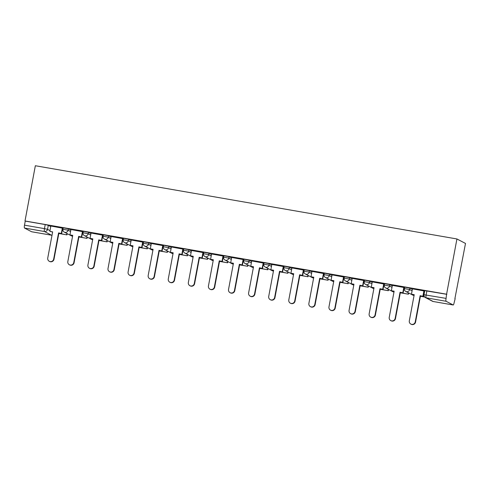 <?xml version="1.0" encoding="UTF-8"?>
<svg xmlns="http://www.w3.org/2000/svg" width="490" height="490" viewBox="0 0 490 490"><rect width="100%" height="100%" fill="white"/><g stroke="black" fill="none" stroke-linecap="round" stroke-linejoin="round"><path stroke-width="0.73" d="M70.866 230.073L68.38 228.775L63.186 227.832L62.916 229.277L68.11 230.214L70.597 231.513M90.95 233.565L88.47 232.26L83.269 231.323L83 232.762L88.2 233.699L90.681 235.004M111.04 237.05L108.553 235.751L103.359 234.814L103.09 236.254L108.284 237.191L110.771 238.489M131.13 240.541L128.643 239.236L123.443 238.299L123.174 239.739L128.374 240.682L130.861 241.98M151.214 244.026L148.733 242.728L143.533 241.791L143.264 243.23L148.464 244.167L150.945 245.466M171.304 247.517L168.817 246.219L163.623 245.282L163.354 246.721L168.548 247.658L171.035 248.957M191.394 251.009L188.907 249.704L183.707 248.767L183.438 250.206L188.638 251.143L191.125 252.448M211.478 254.494L208.997 253.195L203.797 252.258L203.528 253.698L208.728 254.635L211.208 255.933M231.568 257.985L229.081 256.687L223.881 255.743L223.612 257.183L228.812 258.126L231.298 259.424M251.652 261.47L249.171 260.172L243.971 259.235L243.702 260.674L248.902 261.611L251.382 262.916M271.742 264.961L269.255 263.663L264.061 262.726L263.792 264.165L268.986 265.102L271.472 266.401M291.832 268.453L289.345 267.148L284.145 266.211L283.875 267.65L289.076 268.587L291.562 269.892M311.916 271.938L309.435 270.639L304.235 269.702L303.965 271.142L309.166 272.079L311.646 273.377M332.006 275.429L329.519 274.131L324.325 273.187L324.055 274.633L329.249 275.57L331.736 276.868M352.096 278.92L349.609 277.616L344.409 276.679L344.139 278.118L349.339 279.055L351.826 280.36M372.18 282.405L369.699 281.107L364.499 280.17L364.229 281.609L369.429 282.546L371.91 283.845M392.27 285.897L389.783 284.592L384.583 283.655L384.313 285.094L389.513 286.038L392 287.336M412.353 289.382L409.873 288.083L404.673 287.146L404.403 288.586L409.603 289.523L412.084 290.821M454.898 298.637L465.5 243.444L456.931 238.961L446.592 294.202L25.008 220.978L35.347 165.736L456.931 238.961M31.648 231.758A2.671 0.539 -80.1 0 1 31.611 231.758A2.671 0.539 -80.1 0 1 31.581 231.746L24.512 228.046A2.671 0.539 -80.1 0 1 24.5 225.167L25.26 221.106L45.221 224.573L48.296 225.284L50.776 226.582M453.164 304.97L446.096 301.27L426.135 297.804L433.203 301.503L453.164 304.97A2.671 0.539 99.9 0 0 453.195 304.982A2.671 0.539 99.9 0 0 454.15 302.612L455.161 298.686M424.052 294.735L446.084 298.386L446.592 294.202M446.084 298.386A2.671 0.539 99.9 0 0 446.096 301.27M424.242 291.005L412.458 288.849M404.152 287.52L392.368 285.364M384.068 284.029L372.277 281.873M363.978 280.543L352.194 278.381M343.888 277.052L332.042 274.865L331.105 280.243L333.874 280.721L328.974 306.899A3.069 3.001 -62.4 0 0 330.511 310.133A3.069 3.001 -62.4 0 0 334.897 307.928L339.797 281.75L342.89 282.399L343.9 277.015M323.804 273.561L311.959 271.374L311.015 276.752L313.784 277.236L308.884 303.414A3.069 3.001 -62.4 0 0 310.421 306.648A3.069 3.001 -62.4 0 0 314.807 304.443L319.707 278.265L322.8 278.914L323.81 273.524M303.714 270.076L291.93 267.92M283.63 266.585L271.84 264.429M263.54 263.099L251.695 260.907L250.751 266.284L253.52 266.768L248.62 292.947A3.069 3.001 -62.4 0 0 250.163 296.18A3.069 3.001 -62.4 0 0 254.549 293.976L259.443 267.797L262.536 268.447L263.546 263.057M243.45 259.608L231.666 257.452M223.367 256.117L211.576 253.961M203.276 252.632L191.492 250.476M183.186 249.141L171.402 246.985M163.103 245.649L151.318 243.493M143.013 242.164L131.228 240.008M122.929 238.673L111.138 236.517M102.839 235.188L91.054 233.026M82.749 231.696L70.903 229.51L69.966 234.888L72.734 235.365L67.834 261.544A3.069 3.001 -62.4 0 0 69.372 264.778A3.069 3.001 -62.4 0 0 73.757 262.573L78.657 236.394L81.75 237.044L82.755 231.66M62.665 228.205L50.819 226.019L49.876 231.396L52.644 231.88L47.744 258.059A3.069 3.001 -62.4 0 0 49.282 261.293A3.069 3.001 -62.4 0 0 53.667 259.088L58.567 232.909L61.66 233.559L62.671 228.168M424.383 292.646L423.948 292.573M446.843 294.331L424.763 290.637L424.003 294.692A2.671 2.671 0 0 0 425.387 297.546L432.456 301.246A2.671 2.671 0 0 0 433.24 301.515A2.671 0.539 99.9 0 0 433.27 301.515M404.36 289.174L403.858 289.082M384.27 285.682L383.774 285.596M364.186 282.191L363.684 282.105M344.096 278.706L343.6 278.62M324.006 275.215L323.51 275.129M303.923 271.73L303.42 271.638M283.832 268.238L283.336 268.153M263.749 264.747L263.246 264.661M243.659 261.262L243.156 261.176M223.569 257.771L223.073 257.685M203.485 254.279L202.982 254.194M183.395 250.794L182.899 250.709M163.305 247.303L162.809 247.217M143.221 243.818L142.719 243.726M123.131 240.327L122.635 240.241M103.047 236.835L102.545 236.75M82.957 233.35L82.455 233.264M62.867 229.859L62.371 229.773M415.244 321.887L415.575 322.059A3.069 3.001 117.6 0 1 411.19 324.264L410.865 324.092A3.069 3.001 -62.4 0 0 415.244 321.887L420.144 295.709L423.238 296.358L424.248 290.968M412.458 288.831L411.453 294.196L414.221 294.68L409.322 320.858A3.069 3.001 -62.4 0 0 410.865 324.092M411.453 294.196L414.203 294.79M423.917 290.821L422.913 296.187M420.396 296.279L424.689 297.026M420.42 296.168L424.573 296.891M415.575 322.059L420.469 295.874L423.238 296.358M420.469 295.874L420.144 295.709M395.161 318.396L395.485 318.567A3.069 3.001 117.6 0 1 391.1 320.772L390.775 320.601A3.069 3.001 -62.4 0 0 395.161 318.396L400.06 292.218L403.154 292.867L404.158 287.483M392.374 285.339L391.369 290.711L394.138 291.189L389.238 317.367A3.069 3.001 -62.4 0 0 390.775 320.601M391.369 290.711L394.113 291.299M403.834 287.33L402.829 292.702M400.312 292.787L408.446 294.202L408.678 292.953M400.33 292.677L408.446 294.202M408.354 292.781L408.121 294.031M395.485 318.567L400.385 292.389L403.154 292.867M400.385 292.389L400.06 292.218M375.071 314.911L375.395 315.076A3.069 3.001 117.6 0 1 371.01 317.281L370.685 317.116A3.069 3.001 -62.4 0 0 375.071 314.911L379.971 288.726L383.064 289.382L384.074 283.992M372.284 281.854L371.279 287.22L374.048 287.697L369.148 313.882A3.069 3.001 -62.4 0 0 370.685 317.116M371.279 287.22L374.029 287.808M383.744 283.845L382.739 289.21M380.222 289.302L388.356 290.711L388.588 289.461M380.24 289.192L388.356 290.711M388.264 289.296L388.031 290.546M375.395 315.076L380.295 288.898L383.064 289.382M380.295 288.898L379.971 288.726M354.987 311.42L355.311 311.591A3.069 3.001 117.6 0 1 350.926 313.796L350.601 313.625A3.069 3.001 -62.4 0 0 354.987 311.42L359.887 285.241L362.98 285.891L363.984 280.507M352.194 278.363L351.189 283.728L353.958 284.212L349.064 310.391A3.069 3.001 -62.4 0 0 350.601 313.625M351.189 283.728L353.939 284.322M363.66 280.354L362.655 285.719M360.132 285.811L368.266 287.226L368.505 285.976M360.156 285.701L368.266 287.226M368.18 285.805L367.941 287.054M355.311 311.591L360.211 285.413L362.98 285.891M360.211 285.413L359.887 285.241M334.897 307.928L335.221 308.1A3.069 3.001 117.6 0 1 330.836 310.305L330.511 310.133M331.105 280.243L333.849 280.831M343.57 276.862L342.565 282.234M340.048 282.32L348.182 283.735L348.415 282.485M340.066 282.209L348.182 283.735M348.09 282.314L347.857 283.563M335.221 308.1L340.121 281.921L342.89 282.399M340.121 281.921L339.797 281.75M314.807 304.443L315.131 304.615A3.069 3.001 117.6 0 1 310.752 306.814L310.421 306.648M311.015 276.752L313.765 277.346M323.48 273.377L322.475 278.743M319.958 278.835L328.092 280.243L328.325 279M319.976 278.724L328.092 280.243M328 278.828L327.767 280.078M315.131 304.615L320.031 278.43L322.8 278.914M320.031 278.43L319.707 278.265M294.723 300.952L295.047 301.123A3.069 3.001 117.6 0 1 290.662 303.328L290.337 303.157A3.069 3.001 -62.4 0 0 294.723 300.952L299.623 274.774L302.716 275.423L303.72 270.039M291.936 267.895L290.931 273.267L293.7 273.745L288.8 299.923A3.069 3.001 -62.4 0 0 290.337 303.157M290.931 273.267L293.675 273.855M303.396 269.886L302.391 275.251M299.868 275.343L308.008 276.758L308.241 275.509M299.892 275.233L308.008 276.758M307.916 275.337L307.683 276.587M295.047 301.123L299.947 274.945L302.716 275.423M299.947 274.945L299.623 274.774M274.633 297.467L274.957 297.632A3.069 3.001 117.6 0 1 270.572 299.837L270.247 299.666A3.069 3.001 -62.4 0 0 274.633 297.467L279.533 271.282L282.626 271.938L283.637 266.548M271.846 264.41L270.841 269.776L273.61 270.253L268.71 296.438A3.069 3.001 -62.4 0 0 270.247 299.666M270.841 269.776L273.591 270.364M283.306 266.401L282.301 271.766M279.784 271.858L287.918 273.267L288.151 272.017M279.802 271.748L287.918 273.267M287.826 271.852L287.593 273.095M274.957 297.632L279.857 271.454L282.626 271.938M279.857 271.454L279.533 271.282M254.549 293.976L254.874 294.147A3.069 3.001 117.6 0 1 250.488 296.352L250.163 296.18M250.751 266.284L253.502 266.879M263.216 262.91L262.211 268.275M259.694 268.367L267.828 269.782L268.067 268.532M259.718 268.257L267.828 269.782M267.736 268.361L267.503 269.61M254.874 294.147L259.767 267.963L262.536 268.447M259.767 267.963L259.443 267.797M234.459 290.484L234.784 290.656A3.069 3.001 117.6 0 1 230.398 292.861L230.073 292.689A3.069 3.001 -62.4 0 0 234.459 290.484L239.359 264.306L242.452 264.955L243.457 259.571M231.672 257.428L230.668 262.799L233.436 263.277L228.536 289.455A3.069 3.001 -62.4 0 0 230.073 292.689M230.668 262.799L233.412 263.387M243.132 259.418L242.127 264.79M239.61 264.876L247.744 266.291L247.977 265.041M239.628 264.765L247.744 266.291M247.652 264.87L247.419 266.119M234.784 290.656L239.684 264.478L242.452 264.955M239.684 264.478L239.359 264.306M214.369 286.999L214.694 287.165A3.069 3.001 117.6 0 1 210.308 289.37L209.983 289.204A3.069 3.001 -62.4 0 0 214.369 286.999L219.269 260.821L222.362 261.47L223.373 256.08M211.582 253.943L210.578 259.308L213.346 259.792L208.446 285.97A3.069 3.001 -62.4 0 0 209.983 289.204M210.578 259.308L213.328 259.902M223.042 255.933L222.037 261.299M219.52 261.391L227.654 262.799L227.887 261.55M219.538 261.28L227.654 262.799M227.562 261.384L227.329 262.634M214.694 287.165L219.594 260.986L222.362 261.47M219.594 260.986L219.269 260.821M194.285 283.508L194.61 283.679A3.069 3.001 117.6 0 1 190.224 285.884L189.9 285.713A3.069 3.001 -62.4 0 0 194.285 283.508L199.185 257.33L202.278 257.979L203.283 252.595M191.492 250.451L190.488 255.817L193.256 256.301L188.362 282.479A3.069 3.001 -62.4 0 0 189.9 285.713M190.488 255.817L193.238 256.411M202.958 252.442L201.954 257.807M199.43 257.899L207.564 259.314L207.803 258.065M199.454 257.789L207.564 259.314M207.478 257.893L207.239 259.143M194.61 283.679L199.51 257.501L202.278 257.979M199.51 257.501L199.185 257.33M174.195 280.017L174.52 280.188A3.069 3.001 117.6 0 1 170.134 282.393L169.81 282.222A3.069 3.001 -62.4 0 0 174.195 280.017L179.095 253.838L182.188 254.494L183.199 249.104M171.408 246.966L170.404 252.332L173.172 252.809L168.272 278.994A3.069 3.001 -62.4 0 0 169.81 282.222M170.404 252.332L173.154 252.92M182.868 248.957L181.864 254.322M179.346 254.408L187.48 255.823L187.713 254.573M179.364 254.298L187.48 255.823M187.388 254.402L187.156 255.651M174.52 280.188L179.42 254.01L182.188 254.494M179.42 254.01L179.095 253.838M154.105 276.532L154.43 276.703A3.069 3.001 117.6 0 1 150.05 278.908L149.726 278.737A3.069 3.001 -62.4 0 0 154.105 276.532L159.005 250.353L162.098 251.003L163.109 245.613M151.318 243.475L150.314 248.84L153.082 249.324L148.182 275.503A3.069 3.001 -62.4 0 0 149.726 278.737M150.314 248.84L153.064 249.435M162.778 245.466L161.774 250.831M159.256 250.923L167.39 252.338L167.623 251.088M159.275 250.813L167.39 252.338M167.298 250.917L167.066 252.166M154.43 276.703L159.33 250.519L162.098 251.003M159.33 250.519L159.005 250.353M134.021 273.04L134.346 273.212A3.069 3.001 117.6 0 1 129.96 275.417L129.636 275.245A3.069 3.001 -62.4 0 0 134.021 273.04L138.921 246.862L142.014 247.511L143.019 242.127M131.234 239.984L130.23 245.355L132.998 245.833L128.098 272.011A3.069 3.001 -62.4 0 0 129.636 275.245M130.23 245.355L132.974 245.943M142.694 241.974L141.69 247.346M139.166 247.432L147.306 248.846L147.539 247.597M139.191 247.321L147.306 248.846M147.214 247.425L146.982 248.675M134.346 273.212L139.246 247.034L142.014 247.511M139.246 247.034L138.921 246.862M113.931 269.555L114.256 269.721A3.069 3.001 117.6 0 1 109.87 271.925L109.546 271.76A3.069 3.001 -62.4 0 0 113.931 269.555L118.831 243.371L121.924 244.026L122.935 238.636M111.144 236.499L110.14 241.864L112.908 242.342L108.008 268.526A3.069 3.001 -62.4 0 0 109.546 271.76M110.14 241.864L112.89 242.452M122.604 238.489L121.6 243.855M119.082 243.947L127.216 245.355L127.449 244.106M119.101 243.836L127.216 245.355M127.124 243.94L126.892 245.19M114.256 269.721L119.156 243.542L121.924 244.026M119.156 243.542L118.831 243.371M93.847 266.064L94.172 266.235A3.069 3.001 117.6 0 1 89.786 268.44L89.462 268.269A3.069 3.001 -62.4 0 0 93.847 266.064L98.741 239.886L101.834 240.535L102.845 235.151M91.054 233.007L90.05 238.373L92.818 238.857L87.918 265.035A3.069 3.001 -62.4 0 0 89.462 268.269M90.05 238.373L92.8 238.967M102.514 234.998L101.51 240.363M98.992 240.455L107.126 241.87L107.365 240.621M99.017 240.345L107.126 241.87M107.041 240.449L106.802 241.699M94.172 266.235L99.066 240.057L101.834 240.535M99.066 240.057L98.741 239.886M73.757 262.573L74.082 262.744A3.069 3.001 117.6 0 1 69.696 264.949L69.372 264.778M69.966 234.888L72.71 235.476M82.43 231.513L81.426 236.878M78.908 236.964L87.042 238.379L87.275 237.129M78.927 236.854L87.042 238.379M86.951 236.958L86.718 238.207M74.082 262.744L78.982 236.566L81.75 237.044M78.982 236.566L78.657 236.394M53.667 259.088L53.992 259.259A3.069 3.001 117.6 0 1 49.606 261.458L49.282 261.293M49.876 231.396L52.626 231.99M62.34 228.022L61.336 233.387M58.818 233.479L66.952 234.888L67.185 233.644M58.837 233.369L66.952 234.888M66.861 233.473L66.628 234.722M53.992 259.259L58.892 233.075L61.66 233.559M58.892 233.075L58.567 232.909M68.38 228.775L68.11 230.214A2.671 2.609 117.6 0 1 65.047 232.382A2.671 2.609 -62.4 0 1 64.3 232.131L71.368 235.831A2.671 2.609 -62.4 0 0 72.594 236.119M88.47 232.26L88.2 233.699A2.671 2.609 117.6 0 1 85.131 235.874A2.671 2.609 -62.4 0 1 84.384 235.617L91.459 239.322A2.671 2.609 -62.4 0 0 92.677 239.61A2.671 2.671 0 0 1 91.459 239.322M108.553 235.751L108.284 237.191A2.671 2.609 117.6 0 1 105.221 239.359A2.671 2.609 -62.4 0 1 104.474 239.108L111.542 242.807A2.671 2.609 -62.4 0 0 112.767 243.101A2.671 2.671 0 0 1 111.542 242.807M128.643 239.236L128.374 240.682A2.671 2.609 117.6 0 1 125.311 242.85A2.671 2.609 -62.4 0 1 124.564 242.599L131.632 246.299A2.671 2.609 -62.4 0 0 132.857 246.586A2.671 2.671 0 0 1 131.632 246.299M148.733 242.728L148.464 244.167A2.671 2.609 117.6 0 1 145.395 246.341A2.671 2.609 -62.4 0 1 144.648 246.084L151.722 249.784A2.671 2.609 -62.4 0 0 152.941 250.078A2.671 2.671 0 0 1 151.722 249.784M168.817 246.219L168.548 247.658A2.671 2.609 117.6 0 1 165.485 249.827A2.671 2.609 -62.4 0 1 164.738 249.575L171.806 253.275A2.671 2.609 -62.4 0 0 173.031 253.569A2.671 2.671 0 0 1 171.806 253.275M188.907 249.704L188.638 251.143A2.671 2.609 117.6 0 1 185.575 253.318A2.671 2.609 -62.4 0 1 184.822 253.061L191.896 256.766A2.671 2.609 -62.4 0 0 193.115 257.054A2.671 2.671 0 0 1 191.896 256.766M208.997 253.195L208.728 254.635A2.671 2.609 117.6 0 1 205.659 256.803A2.671 2.609 -62.4 0 1 204.912 256.552L211.98 260.251A2.671 2.609 -62.4 0 0 213.205 260.545A2.671 2.671 0 0 1 211.98 260.251M229.081 256.687L228.812 258.126A2.671 2.609 117.6 0 1 225.749 260.294A2.671 2.609 -62.4 0 1 225.002 260.043L232.07 263.743A2.671 2.609 -62.4 0 0 233.295 264.03M249.171 260.172L248.902 261.611A2.671 2.609 117.6 0 1 245.833 263.785A2.671 2.609 -62.4 0 1 245.086 263.528L252.16 267.228A2.671 2.609 -62.4 0 0 253.379 267.522M269.255 263.663L268.986 265.102A2.671 2.609 117.6 0 1 265.923 267.271A2.671 2.609 -62.4 0 1 265.176 267.019L272.244 270.719A2.671 2.609 -62.4 0 0 273.469 271.013M289.345 267.148L289.076 268.587A2.671 2.609 117.6 0 1 286.013 270.762A2.671 2.609 -62.4 0 1 285.266 270.505L292.334 274.21A2.671 2.609 -62.4 0 0 293.559 274.498M309.435 270.639L309.166 272.079A2.671 2.609 117.6 0 1 306.097 274.247A2.671 2.609 -62.4 0 1 305.35 273.996L312.418 277.695A2.671 2.609 -62.4 0 0 313.643 277.989M329.519 274.131L329.249 275.57A2.671 2.609 117.6 0 1 326.187 277.738A2.671 2.609 -62.4 0 1 325.44 277.487L332.508 281.187A2.671 2.609 -62.4 0 0 333.733 281.474M349.609 277.616L349.339 279.055A2.671 2.609 117.6 0 1 346.271 281.229A2.671 2.609 -62.4 0 1 345.524 280.972L352.598 284.678A2.671 2.609 -62.4 0 0 353.817 284.966A2.671 2.671 0 0 1 352.598 284.678M369.699 281.107L369.429 282.546A2.671 2.609 117.6 0 1 366.361 284.714A2.671 2.609 -62.4 0 1 365.613 284.463L372.682 288.163A2.671 2.609 -62.4 0 0 373.907 288.457A2.671 2.671 0 0 1 372.682 288.163M389.783 284.592L389.513 286.038A2.671 2.609 117.6 0 1 386.451 288.206A2.671 2.609 -62.4 0 1 385.704 287.955L392.772 291.654A2.671 2.609 -62.4 0 0 393.997 291.942A2.671 2.671 0 0 1 392.772 291.654M409.873 288.083L409.603 289.523A2.671 2.609 117.6 0 1 406.535 291.697A2.671 2.609 -62.4 0 1 405.787 291.44L412.862 295.139A2.671 2.609 -62.4 0 0 414.081 295.433A2.671 2.671 0 0 1 412.862 295.139M48.296 225.284L47.536 229.345L50.017 230.643M31.581 231.746L51.536 235.212L44.468 231.513L24.512 228.046M404.452 288.628L404.403 288.586A2.671 2.671 0 0 0 405.787 291.44M384.362 285.143L384.313 285.094A2.671 2.671 0 0 0 385.704 287.955M364.278 281.652L364.229 281.609A2.671 2.671 0 0 0 365.613 284.463M344.188 278.161L344.139 278.118A2.671 2.671 0 0 0 345.524 280.972M324.098 274.676L324.055 274.633A2.671 2.671 0 0 0 325.44 277.487M304.014 271.184L303.965 271.142A2.671 2.671 0 0 0 305.35 273.996M283.924 267.693L283.875 267.65A2.671 2.671 0 0 0 285.266 270.505M263.841 264.208L263.792 264.165A2.671 2.671 0 0 0 265.176 267.019M243.751 260.717L243.702 260.674A2.671 2.671 0 0 0 245.086 263.528M223.661 257.232L223.612 257.183A2.671 2.671 0 0 0 225.002 260.043M203.577 253.74L203.528 253.698A2.671 2.671 0 0 0 204.912 256.552M183.487 250.249L183.438 250.206A2.671 2.671 0 0 0 184.822 253.061M163.397 246.764L163.354 246.721A2.671 2.671 0 0 0 164.738 249.575M143.313 243.273L143.264 243.23A2.671 2.671 0 0 0 144.648 246.084M123.223 239.788L123.174 239.739A2.671 2.671 0 0 0 124.564 242.599M103.139 236.296L103.09 236.254A2.671 2.671 0 0 0 104.474 239.108M83.049 232.805L83 232.762A2.671 2.671 0 0 0 84.384 235.617M62.959 229.32L62.916 229.277A2.671 2.671 0 0 0 64.3 232.131M426.882 290.864L426.122 294.919A2.671 0.539 -80.1 0 0 426.135 297.804A2.671 2.609 117.6 0 1 425.387 297.546M45.221 224.573L44.461 228.634L47.536 229.345A2.671 2.609 -62.4 0 1 44.468 231.513A2.671 0.539 -80.1 0 1 44.461 228.634L24.5 225.167M31.611 231.758L51.573 235.225A2.671 2.671 0 0 0 52.014 235.261A2.671 2.609 -62.4 0 1 51.536 235.212A2.671 0.539 99.9 0 0 51.573 235.225A2.671 0.539 99.9 0 0 51.609 235.225M453.195 304.982L433.24 301.515A2.671 0.539 99.9 0 1 433.203 301.503A2.671 2.609 117.6 0 1 432.456 301.246M332.508 281.187A2.671 2.671 0 0 0 333.727 281.493M312.418 277.695A2.671 2.671 0 0 0 313.643 278.002M292.334 274.21A2.671 2.671 0 0 0 293.553 274.51M272.244 270.719A2.671 2.671 0 0 0 273.469 271.025M252.16 267.228A2.671 2.671 0 0 0 253.379 267.534M232.07 263.743A2.671 2.671 0 0 0 233.289 264.049M71.368 235.831A2.671 2.671 0 0 0 72.587 236.137"/></g></svg>
